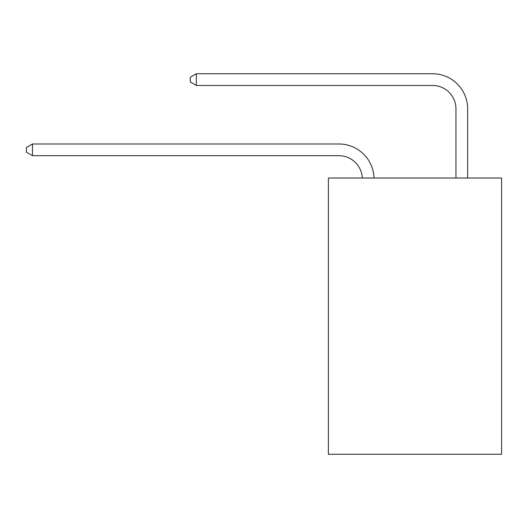 <?xml version="1.0" encoding="UTF-8"?>
<svg xmlns="http://www.w3.org/2000/svg" width="528" height="528" viewBox="0 0 528 528"><rect width="100%" height="100%" fill="white"/><g stroke="black" fill="none" stroke-linecap="round" stroke-linejoin="round"><path stroke-width="0.79" d="M501.6 178.022L501.6 454.245L328.376 454.245L328.376 178.022L501.6 178.022M338.91 155.687A23.41 23.41 0 0 1 362.294 178.022A23.41 23.41 0 0 0 338.91 155.687A23.41 23.41 0 0 1 362.294 178.022A23.41 23.41 0 0 0 338.91 155.687A23.41 23.41 0 0 1 362.294 178.022A23.41 23.41 0 0 0 338.91 155.687A23.41 23.41 0 0 1 362.294 178.022A23.41 23.41 0 0 0 338.91 155.687A23.41 23.41 0 0 1 362.294 178.022A23.41 23.41 0 0 0 338.91 155.687A23.41 23.41 0 0 1 362.294 178.022A23.41 23.41 0 0 0 338.91 155.687A23.41 23.41 0 0 1 362.294 178.022A23.41 23.41 0 0 0 338.91 155.687A23.41 23.41 0 0 1 362.294 178.022A23.41 23.41 0 0 0 338.91 155.687A23.41 23.41 0 0 1 362.294 178.022A23.41 23.41 0 0 0 338.91 155.687A23.41 23.41 0 0 1 362.294 178.022A23.41 23.41 0 0 0 338.91 155.687A23.41 23.41 0 0 1 362.294 178.022A23.41 23.41 0 0 0 338.91 155.687A23.41 23.41 0 0 1 362.294 178.022A23.41 23.41 0 0 0 338.91 155.687A23.41 23.41 0 0 1 362.294 178.022A23.41 23.41 0 0 0 338.91 155.687A23.41 23.41 0 0 1 362.294 178.022A23.41 23.41 0 0 0 338.91 155.687A23.41 23.41 0 0 1 362.294 178.022A23.41 23.41 0 0 0 338.91 155.687A23.41 23.41 0 0 1 362.294 178.022A23.41 23.41 0 0 0 338.91 155.687A23.41 23.41 0 0 1 362.294 178.022A23.41 23.41 0 0 0 338.91 155.687A23.41 23.41 0 0 1 362.294 178.022A23.41 23.41 0 0 0 338.91 155.687A23.41 23.41 0 0 1 362.294 178.022A23.41 23.41 0 0 0 338.91 155.687L32.485 155.687L26.4 152.176L26.4 147.497L32.485 143.986L338.91 143.986A35.112 35.112 0 0 1 374.002 178.022M455.954 178.022L455.954 108.867A23.41 23.41 0 0 0 432.544 85.463L196.35 85.463L190.265 81.952L190.265 77.266L196.35 73.755L432.544 73.755A35.112 35.112 0.4 0 1 467.656 108.867L467.656 178.022M32.485 155.687L32.485 143.986L338.91 143.986M455.954 108.867A23.41 23.41 -179.6 0 0 432.544 85.463M196.35 85.463L196.35 73.755L432.544 73.755"/></g></svg>
